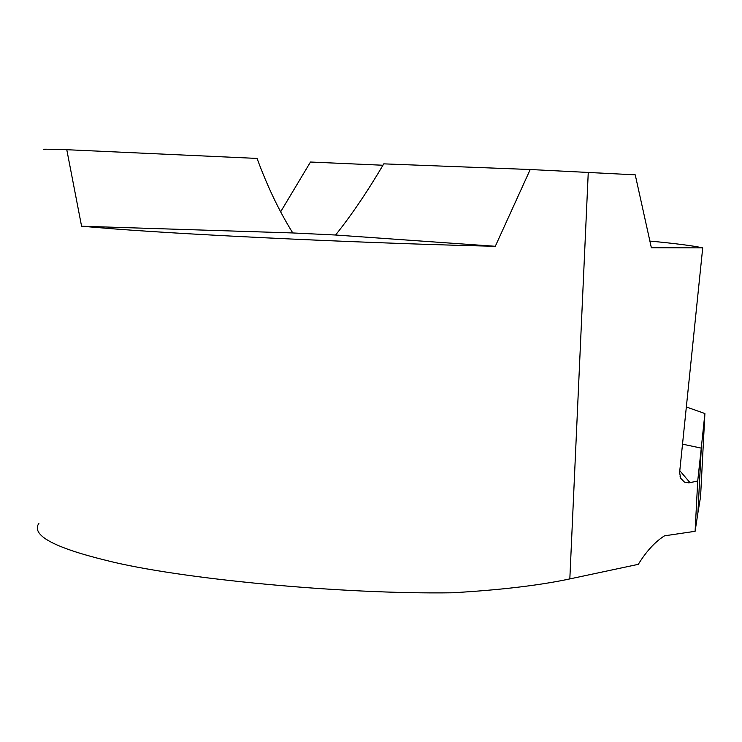 <?xml version="1.0" encoding="UTF-8"?>
<svg xmlns="http://www.w3.org/2000/svg" width="742" height="742" viewBox="0 0 742 742"><rect width="100%" height="100%" fill="white"/><g stroke="black" fill="none" stroke-linecap="round" stroke-linejoin="round"><path stroke-width="1.11" d="M38.992 523.147C30.719 534.954 53.174 547.383 106.356 560.433C178.831 578.918 342.118 594.416 452.332 592.784C500.164 590.038 539.332 585.41 569.828 578.908L638.287 564.337C646.44 551.185 655.195 541.679 664.554 535.817L695.106 531.3L697.907 512.908L701.273 448.122L697.712 481.039L688.882 482.857L684.439 482.087L680.729 478.349L679.598 472.571L702.711 247.865L651.365 247.763L635.235 174.834L530.215 169.519L383.772 163.852C367.772 191.102 351.717 214.828 335.597 235.019L292.775 232.951C279.326 211.396 267.417 186.557 257.066 158.426L66.78 149.708L81.583 226.227L292.775 232.951M695.106 531.3L697.712 481.039M704.9 413.544L701.273 448.122L682.547 444.161L701.273 448.122L697.907 512.908L700.569 496.732L704.9 413.544L686.406 406.996M530.215 169.519L495.304 246.288C374.942 243.552 199.941 235.52 113.22 228.833L81.583 226.227M45.225 149.569C39.808 149.049 46.987 149.096 66.78 149.708M382.955 165.243L310.471 162.025L280.634 211.832M495.304 246.288L335.597 235.019M702.711 247.865C692.926 245.741 675.313 243.469 649.881 241.067M690.032 482.68L679.774 470.66M569.828 578.908L588.258 172.413M681.295 479.1L680.071 476.679"/></g></svg>
